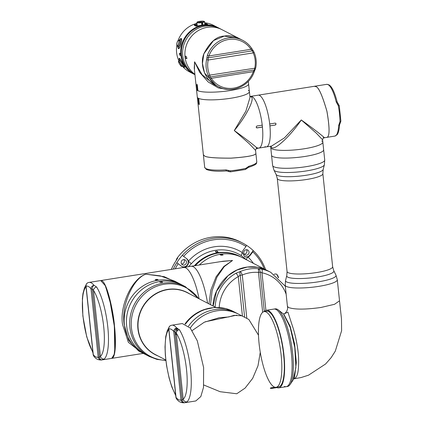 <?xml version="1.0" encoding="UTF-8"?>
<svg xmlns="http://www.w3.org/2000/svg" width="424" height="424" viewBox="0 0 424 424"><rect width="100%" height="100%" fill="white"/><g stroke="black" fill="none" stroke-linecap="round" stroke-linejoin="round"><path stroke-width="0.64" d="M274.047 274.259L275.897 273.968A7.07 1.881 81 0 1 276.453 274.158A7.07 1.881 81 0 1 278.118 277.402M177.025 259.181A5.894 5.576 -62.7 0 1 177.709 258.031L176.146 260.59A52.38 49.555 -62.7 0 0 171.328 269.415M194.367 265.774A39.284 37.169 -62.7 0 1 216.712 252.953L215.297 251.374A40.2 38.033 -62.7 0 1 216.229 251.215A40.2 38.033 -62.7 0 1 217.168 251.082L218.583 252.656A39.284 37.169 -62.7 0 1 239.714 256.287L240.281 256.584A39.284 37.169 117.3 0 0 219.144 252.948L218.583 252.656M173.326 269.097A52.38 49.555 -62.7 0 1 176.803 262.679L181.424 266.198A4.585 4.335 117.3 0 0 183.979 267.078C187.302 266.558 188.781 264.592 188.42 261.184A3.275 0.276 -138.4 0 0 191.399 263.659L188.489 266.701M183.91 259.599A2.783 2.634 -62.7 0 1 181.62 264.03M183.513 259.631A2.783 2.634 -62.7 0 1 186.417 262.763A2.783 2.634 -62.7 0 1 182.521 264.825A2.783 2.634 -62.7 0 1 183.513 259.631M246.508 249.709A2.783 2.634 -62.7 0 1 244.219 254.146M246.116 249.741A2.783 2.634 -62.7 0 1 249.015 252.879A2.783 2.634 -62.7 0 1 245.125 254.935A2.783 2.634 -62.7 0 1 246.116 249.741M176.803 262.679A52.38 49.555 -62.7 0 1 182.309 255.365A52.38 49.555 -62.7 0 1 213.097 238.341A52.38 49.555 -62.7 0 1 242.523 243A52.38 49.555 -62.7 0 1 246.402 245.242A52.38 49.555 -62.7 0 1 253.239 250.605A52.38 49.555 -62.7 0 1 265.631 269.68M176.167 260.559A5.894 5.576 -62.7 0 1 177.333 257.834A52.38 49.555 -62.7 0 1 211.025 237.27A52.38 49.555 -62.7 0 1 240.45 241.929L242.523 243M216.712 252.953L217.279 253.245A39.284 37.169 117.3 0 0 195.332 265.62A39.284 37.169 117.3 0 1 218.212 253.086A39.284 37.169 117.3 0 1 240.281 256.584L242.544 257.75A39.284 37.169 117.3 0 0 220.469 254.252A39.284 37.169 117.3 0 0 199.322 264.989A39.284 37.169 -62.7 0 1 219.537 254.416L221.137 255.243L223.051 254.988M178.16 263.638A51.071 48.32 117.3 0 0 175.308 268.784M246.402 245.242L245.989 246.487L243.36 249.98A4.585 4.335 117.3 0 0 242.39 252.656A43.932 41.563 -62.7 0 0 188.42 261.184A4.585 4.335 117.3 0 0 186.931 258.889L182.309 255.365L186.931 258.889M245.989 246.487A51.071 48.32 117.3 0 0 183.666 256.329M252.826 251.845L253.239 250.605L249.821 255.142L250.197 255.338L252.826 251.845A51.071 48.32 117.3 0 1 264.274 268.896L264.316 269.002M241.431 255.757A3.275 1.055 -57 0 1 242.39 252.656L244.674 256.732L247.907 256.981A3.275 1.023 -46.8 0 0 246.54 259.764L241.431 255.757A40.725 38.526 117.3 0 0 215.429 250.319A40.725 38.526 117.3 0 0 191.399 263.659M253.419 263.373A43.932 41.563 -62.7 0 0 247.907 256.981A4.585 4.335 117.3 0 0 250.197 255.338M181.885 266.516A4.585 4.335 117.3 0 0 186.555 258.693M244.489 256.631A4.585 4.335 117.3 0 0 249.821 255.142M183.746 267.454A43.932 41.563 -62.7 0 1 183.979 267.078L184.398 267.348M216.261 252.45L217.295 252.285L217.168 251.082M217.295 252.285L218.704 253.011M199.084 298.782A39.284 10.452 -99 0 0 183.677 267.464A39.284 10.452 81 0 1 199.084 298.782M207.564 303.165A39.284 10.452 -99 0 0 191.16 266.283A39.284 10.452 81 0 1 207.564 303.165M223.019 255.041L221.407 254.119A39.284 37.169 -62.7 0 1 242.544 257.75L267.173 270.48C261.052 267.258 254.188 266.145 246.577 267.125C223.697 270.512 212.493 293.991 213.102 306.027M220.554 261.64L232.532 260.484L224.269 266.574L216.918 277.185L212.106 290.726L210.527 304.697M208.937 303.876L210.861 290.053L216.092 276.793L223.872 266.442L232.532 260.484L223.024 261.248L100.933 280.529C106.928 280.063 113.749 314.03 114.469 325.791C115.725 336.306 116.441 357.146 111.936 358.338L111.835 358.349M222.807 255.131L221.439 254.427L220.003 254.654M221.407 254.119L221.439 254.427M286.163 294.309A36.014 34.068 117.3 0 0 261.968 272.796A3.275 1.028 101.8 0 0 261.778 269.139L257.94 268.71A3.275 2.624 -92 0 1 260.161 272.028L264.322 311.592M265.917 310.405L261.968 272.796L260.161 272.028A3.275 0.604 174 0 1 258.481 272.42A36.014 34.068 117.3 0 0 242.274 275.012L246.794 318M244.59 316.813L240.217 275.213L238.283 276.586A3.275 0.604 -119.3 0 0 235.94 273.268L240.265 271.535A39.284 37.169 -62.7 0 1 257.94 268.71A3.275 0.991 -85 0 1 258.481 272.42L262.673 312.313M240.217 275.213A3.275 1.256 -103.7 0 1 240.265 271.535A3.275 0.7 -112.8 0 1 242.274 275.012A3.275 0.604 174 0 1 240.217 275.213M261.778 269.139A39.284 37.169 -62.7 0 1 270.751 272.325L267.237 270.507L257.808 267.306L247.293 267.067L236.915 270.056L227.916 275.78L216.542 291.256L213.161 306.059M165.8 359.976L155.359 354.581A34.821 32.945 -62.7 0 1 140.529 311.921A34.821 32.945 -62.7 0 1 180.73 290.196A34.821 32.945 -62.7 0 1 187.328 292.708L215.795 307.421M165.864 360.517L156.933 359.377L149.274 356.462A39.284 37.169 -62.7 0 1 132.548 308.338A39.284 37.169 -62.7 0 1 177.894 283.826A39.284 37.169 -62.7 0 1 185.341 286.661L182.071 284.97A39.284 37.169 117.3 0 0 174.624 282.135A39.284 37.169 117.3 0 0 160.94 281.34L162.583 282.209M162.551 282.262L160.669 282.464L159.069 281.631A39.284 37.169 117.3 0 0 127.046 314.507A39.284 37.169 117.3 0 0 146.004 354.771L143.741 353.605A39.284 37.169 -62.7 0 1 124.37 324.609A39.284 37.169 -62.7 0 1 156.806 280.465L155.163 279.591M229.172 310.32A39.284 37.169 117.3 0 0 188.505 326.146A39.284 37.169 -62.7 0 1 236.619 313.156A39.284 37.169 117.3 0 0 229.172 310.32M162.339 282.352L160.94 281.34M159.535 281.875L160.972 281.647M155.205 279.639L157.076 279.342L158.677 280.169A39.284 37.169 -62.7 0 1 179.813 283.799L182.071 284.97A39.284 37.169 117.3 0 0 141.823 289.587A39.284 37.169 117.3 0 0 127.11 329.019A39.284 37.169 117.3 0 0 146.004 354.771L149.274 356.462M140.98 352.174L128.366 342.311L122.557 324.514C119.404 305.969 132.018 278.541 145.872 274.174L160.187 275.839L174.608 281.112L179.813 283.799A39.284 37.169 117.3 0 0 139.56 288.421A39.284 37.169 117.3 0 0 124.847 327.853A39.284 37.169 117.3 0 0 143.741 353.605L138.542 350.918L128.705 340.424L124.184 324.514C121.094 305.969 132.829 278.541 145.872 274.174L164.199 276.671L181.801 284.827M190.27 328.038A39.284 37.169 -62.7 0 1 238.882 314.322A39.284 37.169 117.3 0 0 190.27 328.038M157.076 279.342L157.108 279.649L155.433 279.755M157.108 279.649L158.232 280.232M88.176 282.628L89.104 282.4A39.284 10.452 81 0 1 94.001 285.304L96.619 287.027A39.284 10.452 81 0 1 107.781 326.851A39.284 10.452 81 0 1 104.187 359.043L101.845 359.886A39.284 10.452 81 0 1 101.357 360.008C98.14 360.082 95.638 358.821 93.858 356.229A3.275 2.867 140.9 0 1 93.28 354.655A36.014 9.577 -99 0 0 98.172 357.156L90.99 288.786A36.014 9.577 -99 0 0 86.088 286.226L93.28 354.655A3.275 0.604 -6 0 1 93.142 354.506L85.95 286.078A3.275 0.604 174 0 0 86.088 286.226A3.275 3.154 71.7 0 1 88.176 282.628A3.275 3.275 0 0 0 85.95 286.078M96.619 287.027A3.275 2.692 -32.5 0 0 93.492 290.35L100.43 356.367A36.014 9.577 -99 0 0 103.721 326.856A36.014 9.577 -99 0 0 93.492 290.35L92.178 288.983A3.275 0.604 174 0 1 90.99 288.786A3.275 2.862 141.1 0 1 94.001 285.304A3.275 1.802 105 0 0 92.178 288.983L99.364 357.353L100.43 356.367A3.275 3.116 49.5 0 0 104.187 359.043M99.364 357.353A3.275 2.035 78.2 0 0 101.845 359.886A3.275 3.154 70.9 0 1 98.172 357.156A3.275 0.604 -6 0 0 99.364 357.353M101.357 360.008L111.735 358.37L114.204 354.342L115.174 345.47L114.268 325.823L109.593 298.851L105.21 285.601L100.732 280.561L89.104 282.4M114.766 351.12L114.332 325.712L111.48 306.923L105.64 286.56M264.147 311.619L266.643 311.221A38.303 10.187 81 0 1 283.64 354.756A38.303 10.187 81 0 1 278.594 386.895L276.098 387.287A38.303 10.187 81 0 1 259.101 343.758A38.303 10.187 81 0 1 264.147 311.619A38.303 10.187 81 0 1 281.149 355.148A38.303 10.187 81 0 1 276.098 387.287M264.348 311.587A39.284 10.452 81 0 1 282.766 346.339A39.284 10.452 81 0 1 276.936 387.589A39.284 10.452 -99 0 0 278.748 387.865A39.284 10.452 -99 0 0 281.404 339.237A39.284 10.452 -99 0 0 266.489 310.251A39.284 10.452 -99 0 0 264.348 311.587M276.904 387.282L276.936 387.589L271.636 388.426L271.604 388.119L276.724 387.186M270.411 388.336L271.636 388.426M271.604 388.119L270.385 388.119L271.037 387.828L274.895 387.218M258.486 335.188L248.84 319.463L241.712 315.769L234 315.382L228.684 316.961L219.176 317.724L204.278 322.224L192.146 330.582M203.806 385.008L220.141 391.718L236.751 393.758L245.099 388.098L252.688 378.341L258.004 365.737L260.272 352.349M205.232 321.79L236.714 315.149M185.421 402.509L184.615 402.689A3.275 2.035 -101.6 0 1 182.14 400.15L183.205 399.185A36.014 9.577 -99 0 0 186.534 369.643A36.014 9.577 -99 0 0 176.257 333.079L174.948 331.722A3.275 1.807 -75.2 0 1 176.771 328.038L179.384 329.75A3.275 2.703 147.3 0 0 176.257 333.079L183.205 399.185A3.275 3.116 -129.9 0 0 186.963 401.862L185.421 402.509M184.17 402.8L195.803 400.961L200.838 396.53L203.504 387.388L203.621 367.582L197.314 340.864L190.27 328.033L182.288 323.554L171.911 325.192A39.284 10.452 81 0 1 176.771 328.038A3.275 2.867 -39.1 0 0 173.761 331.531A36.014 9.577 -99 0 0 168.863 329.029L176.05 397.399A36.014 9.577 -99 0 0 180.953 399.959L173.761 331.531A3.275 0.604 174 0 0 174.948 331.722L182.14 400.15A3.275 0.604 -6 0 1 180.953 399.959A3.275 3.154 -108.3 0 0 184.615 402.689A39.284 10.452 81 0 1 184.17 402.8C180.937 402.874 178.419 401.592 176.617 398.958A3.275 2.862 -38.9 0 1 176.05 397.399A3.275 0.604 -6 0 1 175.912 397.246A3.275 3.275 0 0 0 176.617 398.958M177.158 328.165L176.236 330.307M177.614 328.346L175.324 335.283M272.659 156.483A26.193 4.844 174 0 1 271.551 155.279A26.193 4.844 -6 0 0 305.132 156.435A26.193 4.844 -6 0 0 323.644 149.804A26.193 4.844 174 0 1 301.655 156.938A26.193 4.844 174 0 1 272.659 156.483M271.853 148.803A26.193 4.844 174 0 1 270.745 147.6A26.193 4.844 -6 0 0 271.853 148.803A26.193 4.844 -6 0 0 300.849 149.259A26.193 4.844 -6 0 0 322.839 142.125A26.193 4.844 174 0 1 300.849 149.259A26.193 4.844 174 0 1 271.853 148.803M321.726 140.927A26.193 4.844 174 0 1 322.839 142.125L324.72 160.028L324.365 164.814A25.403 4.696 174 0 1 306.441 170.92A25.403 4.696 174 0 1 273.962 170.109L276.119 174.465A23.707 4.383 -6 0 0 306.43 175.218A23.707 4.383 -6 0 0 323.162 169.521L324.365 164.814M293.705 378.849C296.111 378.314 297.627 375.341 298.247 369.935C298.92 362.589 298.719 355.439 297.648 348.491C296.318 339.741 294.585 332.262 292.443 326.056L287.923 312.138L284.716 313.575C287.133 311.38 288.039 308.953 287.419 306.287L288.532 307.511C294.59 309.642 305.413 309.626 321.005 307.464L334.536 304.3L339.518 300.828L341.474 318.875L341.611 330.709L335.289 351.167L331.086 357.724L325.616 363.972L308.486 375.203L301.072 377.546L293.975 378.817M283.698 314.375L290.149 327.301L294.786 347.537L295.899 367.597L293.079 380.063L294.585 376.973L296.328 362.525L294.632 344.055L290.149 326.268L284.149 314.804A3.927 3.503 138.2 0 0 284.101 314.751L284.101 314.751A3.927 3.503 138.2 0 0 283.698 314.375L284.419 315.117M278.748 387.865L287.477 386.487A39.284 10.452 -99 0 0 290.085 384.526A39.284 10.452 -99 0 0 291.67 346.048A39.284 10.452 -99 0 0 278.303 309.933A39.284 10.452 -99 0 0 277.312 309.281A39.284 10.452 -99 0 0 275.218 308.873L273.973 309.07A39.284 10.452 81 0 1 276.066 309.478A39.284 10.452 81 0 1 290.965 349.991A39.284 10.452 81 0 1 286.226 386.683A39.284 10.452 81 0 1 284.414 386.407M286.226 386.683A39.284 10.452 -99 0 0 288.887 338.055A39.284 10.452 -99 0 0 273.973 309.07L266.489 310.251M336.19 101.919A1.309 0.355 -13.4 0 1 337.191 102.03A1.309 0.355 -13.4 0 1 337.165 102.142L339.279 105.746L338.31 105.777L336.19 101.919A26.193 6.964 -99 0 0 328.044 84.63A26.193 6.964 -99 0 0 326.65 84.355L314.327 86.3L315.689 86.581C318.451 86.735 322.203 94.965 326.941 111.273C329.962 128.891 329.766 137.614 326.348 137.434L326.332 137.44C329.734 137.62 329.93 128.896 326.909 111.279C322.171 94.971 318.424 86.74 315.657 86.586L314.295 86.305L258.195 95.167A26.193 6.964 81 0 1 269.712 123.972L275.006 123.135L275.563 123.22L276.05 123.946L275.213 125.053L269.908 125.833M322.839 142.125L322.595 139.819L316.341 133.189L301.3 119.96C290.583 135.86 274.529 150.78 271.715 147.52L270.692 146.227M275.123 125.006A0.981 0.927 117.3 0 0 275.515 123.198M275.213 125.053L269.913 125.891A26.193 6.964 81 0 1 266.367 146.905L271.54 146.089L284.483 137.832L301.3 119.96C316.373 130.815 328.245 140.264 323.263 137.429M249.906 96.476L250.711 96.349A26.193 6.964 81 0 1 252.105 96.624A26.193 6.964 -99 0 0 250.711 96.349L258.195 95.167A26.193 6.964 81 0 1 259.589 95.442A26.193 6.964 81 0 1 269.521 122.451A26.193 6.964 81 0 1 266.367 146.905A26.193 6.964 81 0 1 264.968 146.635M337.626 104.505L338.214 103.822L337.191 102.03C334.584 92.029 331.78 86.268 328.78 84.747L326.65 84.355M340.218 122.96A1.309 0.329 -143.2 0 1 340.212 123.093L339.576 124.757A1.309 0.784 -177.1 0 1 338.665 125.451L339.979 121.683A26.193 6.964 -99 0 0 338.31 105.777M338.214 103.822L339.279 105.746L340.891 121.089A1.309 0.615 179.5 0 1 339.979 121.683M340.827 120.904A1.309 0.615 179.5 0 1 340.891 121.089L340.212 123.093A1.309 0.329 -143.2 0 1 339.566 122.955M256.536 127.799A0.981 0.927 117.3 0 0 257.039 127.863L256.101 127.099L256.928 125.986L262.228 125.154A26.193 6.964 -99 0 0 252.105 96.624A26.193 6.964 81 0 1 262.043 123.628A26.193 6.964 81 0 1 258.884 148.087A26.193 6.964 81 0 1 257.49 147.817M249.916 96.571L250.86 96.82C255.614 97.493 246.662 115.784 234.281 130.544L249.323 143.778L255.571 150.403L255.858 153.096C256.509 155.248 248.194 156.928 230.916 158.136C214.772 158.168 205.953 157.394 204.458 155.825L203.356 154.696L204.458 155.857C205.953 157.426 214.777 158.2 230.921 158.168C248.199 156.959 256.509 155.279 255.858 153.128L256.78 161.862C256.038 163.42 258.518 164.003 248.337 167.427L248.337 167.427A1.309 0.88 -105.8 0 0 248.888 166.25A26.193 4.844 -6 0 0 256.78 161.862M256.239 148.013C261.221 150.849 249.354 141.399 234.281 130.544L245.888 111.12L250.006 97.425L249.392 91.595A26.193 4.844 174 0 1 227.889 98.665A26.193 4.844 174 0 1 198.708 98.416L199.28 103.853L199.079 104.67L198.713 103.562L199.01 103.514L199.264 104.474M248.284 90.397A26.193 4.844 174 0 1 249.392 91.595A26.193 4.844 174 0 1 230.916 98.225A26.193 4.844 174 0 1 197.298 97.07L203.356 154.696M197.075 84.355L196.773 85.012L196.937 84.196L197.34 85.303L197.913 90.741A26.193 4.844 -6 0 0 230.11 90.545A26.193 4.844 -6 0 0 248.586 83.915A26.193 4.844 174 0 1 230.11 90.545A26.193 4.844 174 0 1 196.492 89.39L197.298 97.07A26.193 4.844 174 0 0 198.141 98.124L198.713 103.562M266.367 146.905L258.884 148.087A26.193 6.964 -99 0 0 262.43 127.073L262.143 125.165M257.13 127.91L262.43 127.073M257.039 127.863L262.339 127.025M198.459 98.299L199.01 103.514M225.966 169.87L226.289 170.914C217.798 171.641 211.184 171.174 206.44 169.505L204.686 167.337A26.193 4.844 -6 0 0 205.794 168.54A26.193 4.844 -6 0 0 225.966 169.87L230.28 170.803A26.193 4.844 -6 0 0 245.777 168.36L248.888 166.25M246.837 167.666A1.309 0.472 37.2 0 1 247.081 168.349L248.337 167.427A1.309 0.88 -105.8 0 1 248.114 167.448M230.28 170.803L230.439 171.863L228.091 171.264M227.821 171.142L226.289 170.914L228.101 171.269M245.777 168.36A1.309 0.716 76.9 0 1 245.326 169.51L245.326 169.51A1.309 0.716 76.9 0 1 245.167 169.515M228.865 170.506L228.282 171.37L227.916 171.185M233.423 89.22A26.193 24.767 -62.8 0 1 218.763 86.915L216.097 85.547L204.569 73.05L202.449 63.478L203.843 53.859L213.521 40.577L224.291 36.098L239.046 38.446C233.264 35.934 228.34 35.144 224.285 36.093C216.669 36.194 209.848 42.114 203.833 53.853C199.015 66.314 206.737 81.768 216.086 85.542L214.231 84.588L202.153 74.809L194.584 61.798L194.25 68.078L196.492 89.39A26.193 4.844 -6 0 0 197.346 90.45L196.773 85.012M227.958 89.48L218.302 87.932L208.205 81.986L199.799 72.509L194.584 61.798L194.441 69.859M197.891 90.529L197.346 90.45M185.262 56.09L185.442 57.802L185.145 57.844A26.193 24.767 117.2 0 0 194.913 74.348A26.193 24.767 117.2 0 1 185.283 49.507A26.193 24.767 117.2 0 1 202.868 28.461A26.193 24.767 117.2 0 1 221.927 29.648A26.193 24.767 117.2 0 0 196.392 31.821A26.193 24.767 117.2 0 0 184.944 55.926L186.555 56.752L186.852 58.66M186.809 58.682L185.145 57.844M186.904 58.554L185.442 57.802M197.065 84.964L197.637 90.402M255.211 69.297A1.309 0.827 -151.4 0 1 255.147 69.647L255.147 69.647A1.309 0.827 -151.4 0 1 254.374 69.976L254.792 68.004A24.884 23.532 117.2 0 0 253.208 52.894L252.365 50.843L250.971 49.311A24.884 23.532 117.2 0 0 228.557 39.501A24.884 23.532 117.2 0 0 208.905 55.968L208.184 57.828L208.184 60.017L206.583 59.609L207.357 55.359L208.905 55.968L250.971 49.311A1.309 0.376 146.5 0 0 251.681 48.394L253.239 50.758A1.309 0.466 145.9 0 0 252.365 50.843L208.184 57.828A1.309 0.668 -178.4 0 0 206.764 58.205M255.64 68.02L254.167 71.926L253.319 71.667L211.253 78.318A24.884 23.532 117.2 0 0 233.666 88.134A24.884 23.532 117.2 0 0 253.319 71.667L254.374 69.976L210.193 76.967L211.253 78.318A1.309 0.376 146.5 0 1 209.832 78.891L208.253 75.52A26.193 24.767 -62.8 0 1 206.583 59.609M253.971 52.115A1.309 0.339 156 0 1 254.024 52.168A1.309 0.339 156 0 1 253.208 52.894L208.184 60.017A24.884 23.532 117.2 0 0 209.774 75.127L210.193 76.967A1.309 1.028 163.5 0 1 208.703 76.654M207.357 55.359A26.193 24.767 -62.8 0 1 228.043 38.022A26.193 24.767 -62.8 0 1 242.703 40.328A26.193 24.767 -62.8 0 1 251.639 48.357L253.271 50.848A1.309 0.466 145.9 0 0 253.239 50.758L254.024 52.168C256.223 57.214 256.785 62.519 255.698 68.073L209.774 75.127A1.309 0.339 156 0 1 208.253 75.52M251.639 48.357A1.309 0.376 146.5 0 1 251.681 48.394C249.365 44.918 246.371 42.23 242.703 40.328L219.653 28.482A26.193 24.767 117.2 0 0 200.6 27.29A26.193 24.767 117.2 0 0 182.802 49.762A26.193 24.767 117.2 0 0 194.945 74.661A26.193 24.767 -62.8 0 1 183.179 47.462A26.193 24.767 -62.8 0 1 204.993 26.182A26.193 24.767 -62.8 0 1 219.653 28.482L218.371 27.825A26.193 24.767 -62.8 0 1 218.365 27.82A26.193 24.767 -62.8 0 0 192.432 30.274A26.193 24.767 -62.8 0 0 181.461 55.056A26.193 24.767 -62.8 0 0 194.42 74.407A26.193 24.767 -62.8 0 1 194.42 74.407A26.193 24.767 -62.8 0 1 181.801 47.255A26.193 24.767 -62.8 0 1 203.706 25.52A26.193 24.767 -62.8 0 1 218.371 27.825L217.761 27.512A26.193 24.767 117.2 0 0 203.101 25.207A26.193 24.767 117.2 0 0 180.783 53.79L179.458 53.106A26.193 24.767 117.2 0 0 179.659 55.025L180.953 55.496M179.659 55.025L180.984 55.708A26.193 24.767 117.2 0 0 193.821 74.099A26.193 24.767 -62.8 0 1 180.863 54.749A26.193 24.767 -62.8 0 1 191.839 29.966A26.193 24.767 -62.8 0 1 217.761 27.512L213.505 25.323A26.193 24.767 117.2 0 0 204.675 22.801M184.413 66.563A4.585 0.806 58.6 0 1 184.366 66.605L184.09 66.775A4.585 0.806 58.6 0 1 183.793 66.732L182.765 66.181A3.535 0.62 58.6 0 1 182.394 65.895M184.074 65.9A4.585 0.806 58.6 0 1 184.09 66.775M179.32 60.865A3.535 0.62 58.6 0 1 179.235 60.399A3.535 0.62 58.6 0 1 181.976 63.367A3.535 0.62 58.6 0 1 182.765 66.181M181.7 66.319L182.686 65.715A2.947 0.519 -121.4 0 0 181.838 63.34A2.947 0.519 -121.4 0 0 179.617 60.685L178.626 61.289A2.947 0.519 58.6 0 1 180.847 63.945A2.947 0.519 58.6 0 1 181.7 66.319C181.843 66.997 181.075 66.139 179.394 63.733A2.814 0.498 -121.4 0 0 181.43 66.282A2.814 0.498 -121.4 0 0 180.709 64.003A2.814 0.498 -121.4 0 0 178.674 61.459A2.814 0.498 -121.4 0 0 179.394 63.738C178.536 62.01 178.281 61.194 178.626 61.289M179.659 47.647A4.585 1.458 104.3 0 1 178.833 48.034L178.531 47.954A4.585 1.458 104.3 0 1 177.953 47.069L177.746 46.105A3.535 1.124 104.3 0 1 177.736 46.062M180.295 46.105A4.585 1.458 104.3 0 1 178.531 47.954M179.193 40.354A3.535 1.124 104.3 0 1 179.225 40.322A3.535 1.124 104.3 0 1 180.195 43.481A3.535 1.124 104.3 0 1 178.854 46.465A3.535 1.124 104.3 0 1 177.746 46.105M178.297 40.37A2.947 0.938 104.3 0 1 178.716 40.232C178.403 39.782 177.82 40.693 176.956 42.956A2.814 0.896 -75.7 0 0 177.206 45.787A2.814 0.896 -75.7 0 0 178.758 43.153A2.814 0.896 -75.7 0 0 178.52 40.317A2.814 0.896 -75.7 0 0 176.967 42.956C176.713 45.209 176.808 46.205 177.253 45.94L178.334 46.216A2.947 0.938 -75.7 0 0 180.004 43.46A2.947 0.938 -75.7 0 0 179.797 40.508L178.716 40.232A2.947 0.938 104.3 0 1 178.923 43.184A2.947 0.938 104.3 0 1 177.253 45.94A2.947 0.938 104.3 0 1 176.956 45.617M202.677 23.898L201.67 24.073L202.683 23.892L202.603 23.129M201.766 25L202.73 24.836A3.339 0.615 -6 0 0 202.736 24.82L202.688 24.894A3.339 0.615 174 0 1 202.19 24.995A3.339 0.615 174 0 1 201.776 25.058M199.338 21.407A3.731 0.689 -6 0 0 197.038 22.17A3.731 0.689 -6 0 0 198.353 22.689A3.731 0.689 -6 0 0 202.057 22.424A3.731 0.689 -6 0 0 204.331 21.401A3.731 0.689 -6 0 0 199.338 21.407M204.384 21.46A3.864 0.716 174 0 1 204.469 21.513A3.864 0.716 174 0 1 204.554 21.64A3.864 0.716 174 0 1 202.116 22.567A3.864 0.716 174 0 1 196.869 22.446A3.864 0.716 174 0 1 196.922 22.308A3.864 0.716 174 0 1 196.996 22.234M197.913 26.05A4.585 0.848 174 0 1 196.476 25.594A4.585 0.848 174 0 1 197.144 25.064M196.869 22.446L197.192 25.52A3.864 0.716 -6 0 0 198.58 25.917M202.688 24.894L202.683 23.113A3.864 0.716 174 0 1 202.184 23.209A3.864 0.716 174 0 1 201.654 23.294L201.792 25.127M200.25 22.552L200.144 22.165A3.207 0.594 -6 0 0 199.609 22.244A3.207 0.594 -6 0 0 199.116 22.345L199.063 22.435M200.647 21.322A3.207 0.594 -6 0 0 199.529 21.476A3.207 0.594 -6 0 0 197.876 21.921L197.547 22.138A3.207 0.594 -6 0 0 197.505 22.249A3.207 0.594 -6 0 0 197.526 22.308L198.125 22.53A3.207 0.594 -6 0 0 201.866 22.35A3.207 0.594 -6 0 0 202.836 22.138L203.483 21.921A3.207 0.594 -6 0 0 203.859 21.677L203.833 21.486A3.207 0.594 -6 0 0 201.681 21.248L200.647 21.322L200.775 22.504M201.776 22.165L201.681 21.248M196.498 25.779A4.913 0.906 -6 0 0 196.206 26.14A4.913 0.906 -6 0 0 196.222 26.203L196.694 25.673M196.476 25.562L196.063 25.345L197.133 24.958M197.017 23.834A26.028 24.613 117.2 0 0 196.763 23.898C194.961 24.513 194.256 25.032 194.653 25.461L196.026 26.166M204.707 23.113L207.606 24.269C208.009 24.513 207.214 24.666 205.216 24.73A26.193 24.767 117.2 0 0 202.693 25A26.193 24.767 117.2 0 0 200.197 25.525L195.909 26.118L194.393 25.345C193.969 24.894 194.727 24.348 196.667 23.712A26.193 24.767 -62.8 0 1 196.99 23.627M181.711 40.01A4.648 1.479 -75.7 0 0 181.223 39.125A4.648 1.479 -75.7 0 0 181.122 39.087A4.648 1.479 -75.7 0 0 180.863 39.093M178.594 47.97A4.648 1.479 -75.7 0 0 178.716 48.06A4.648 1.479 -75.7 0 0 178.817 48.098A4.648 1.479 -75.7 0 0 179.601 47.764M178.61 48.649A5.236 1.664 104.3 0 1 178.557 48.622A5.236 1.664 104.3 0 1 177.91 46.873M179.739 39.729A5.236 1.664 104.3 0 1 181.207 38.505M178.886 40.275L181.265 38.531C182.776 39.087 179.781 49.778 178.44 48.596L177.492 45.999M180.126 58.963A4.648 0.816 -121.4 0 0 179.84 58.766A4.648 0.816 -121.4 0 0 179.553 58.729A4.648 0.816 -121.4 0 0 179.469 58.857M184.604 67.188A5.236 0.922 58.6 0 1 184.382 67.125A5.236 0.922 58.6 0 1 183.926 66.785M179.225 59.095A5.236 0.922 58.6 0 1 179.193 58.279M179.283 60.886L179.108 58.311L179.463 58.332C180.783 59.355 185.892 68.762 184.276 67.188L183.306 66.473M196.969 23.394A26.193 24.767 117.2 0 0 178.122 40.46M176.824 45.389A26.193 24.767 117.2 0 0 179.018 61.051M182.209 66.006A26.193 24.767 117.2 0 0 189.565 71.916L194.945 74.677M184.567 67.252L184.276 67.188M179.951 54.982L179.771 53.27M207.394 24.555L204.734 23.352M197.547 22.138L197.584 22.477M197.944 22.557L197.876 21.921M204.872 24.751A3.864 0.716 -6 0 0 204.877 24.709L204.554 21.64M204.829 24.258A4.585 0.848 174 0 1 205.592 24.634A4.585 0.848 174 0 1 205.582 24.709L205.592 24.634M197.653 21.931L197.717 22.53M200.684 21.274L200.806 22.446M200.197 22.557L200.112 22.17L199.105 22.345M201.654 23.908L201.617 23.553M202.73 24.836L202.63 23.903M179.225 40.322L179.871 39.575A4.585 1.458 104.3 0 1 180.804 39.077A4.585 1.458 104.3 0 1 181.414 42.071M180.804 39.077L181.106 39.151A4.585 1.458 104.3 0 1 181.705 40.148M179.235 60.399L179.214 59.238A4.585 0.806 58.6 0 1 179.31 58.952A4.585 0.806 58.6 0 1 181.302 60.812M179.31 58.952L179.585 58.782A4.585 0.806 58.6 0 1 180.195 59.047M277.868 275.876A6.508 1.733 81 0 1 278.6 277.837A6.577 1.749 -99 0 0 276.962 274.561L278.605 277.842M177.333 257.834L177.709 258.031M242.422 315.975L238.283 276.586A36.014 34.068 117.3 0 0 219.213 307.501M215.132 307.077A39.284 37.169 -62.7 0 1 235.94 273.268M157.908 355.9A34.969 33.083 -62.7 0 1 139.729 313.304A34.969 33.083 -62.7 0 1 180.645 289.995A34.969 33.083 -62.7 0 1 189.878 294.028M198.437 298.448A38.695 36.607 117.3 0 0 178.7 284.896A38.695 36.607 117.3 0 0 132.717 312.965A38.695 36.607 117.3 0 0 157.85 359.229A38.695 36.607 117.3 0 0 165.837 360.315M241.648 315.753L233.354 311.465A39.284 37.169 117.3 0 0 225.902 308.635A39.284 37.169 117.3 0 0 185.516 324.069M233.354 311.465L225.69 308.55L214.385 307.474L203.197 309.88L193.116 315.514L185.023 323.867A38.695 36.607 -62.7 0 1 213.299 307.707M86.03 286.878A36.014 9.577 -99 0 0 82.998 316.145A36.014 9.577 -99 0 0 92.888 352.09M171.911 325.192L170.909 325.441A3.275 3.154 -109.1 0 0 168.863 329.029A3.275 0.604 174 0 1 168.726 328.876L175.912 397.246M168.81 329.697A36.014 9.577 -99 0 0 165.805 358.937A36.014 9.577 -99 0 0 175.653 394.813M179.384 329.75A39.284 10.452 81 0 1 190.593 369.638A39.284 10.452 81 0 1 186.963 401.862M335.962 275.123L333.805 270.772A23.707 4.383 174 0 1 317.136 277.068A23.707 4.383 174 0 1 286.762 275.717L285.559 280.423A25.403 4.696 -6 0 0 318.101 281.87A25.403 4.696 -6 0 0 335.962 275.123L337.297 279.734A26.193 4.844 174 0 1 318.79 286.364A26.193 4.844 174 0 1 285.204 285.209L287.424 306.308M286.014 312.748A3.927 3.821 -103.2 0 1 284.181 313.792A3.927 3.821 -103.2 0 1 284.175 313.792L282.935 313.707M270.602 146.238L272.627 165.503A26.193 4.844 -6 0 0 306.208 166.659A26.193 4.844 -6 0 0 324.72 160.028M286.762 275.717L287.064 271.561A22.917 4.235 -6 0 0 316.447 272.574A22.917 4.235 -6 0 0 332.644 266.77L322.86 173.676A22.917 4.235 174 0 1 306.663 179.479A22.917 4.235 174 0 1 277.28 178.467L276.119 174.465M326.348 137.434L334.817 136.099A26.193 6.964 -99 0 0 338.665 125.451M254.167 71.926C249.328 86.326 231.435 93.948 218.763 86.915A26.193 24.767 -62.8 0 1 209.832 78.891M196.667 23.712L197.128 24.915M196.063 25.345A3.079 0.567 -6 0 0 195.067 25.673M194.786 25.525A3.275 0.604 174 0 1 196.874 24.952L196.884 25.027M206.096 23.49L205.921 24.157L206.827 24.624M206.308 24.666L205.751 24.38A3.079 0.567 -6 0 0 204.824 24.205M204.797 23.967A3.275 0.604 174 0 1 205.921 24.157L205.751 24.38M199.079 22.504L200.17 22.313M276.962 274.561L276.453 274.158M285.315 286.226L270.751 272.325M198.803 298.639L185.341 286.661M111.936 358.338L143.312 353.383M93.142 354.506A3.275 3.275 0 0 0 93.858 356.229M92.973 352.906L86.724 336.841L82.86 315.997L82.388 298.512L82.945 293.678L84.535 287.711L86.003 285.045M270.38 388.395L270.342 388.077M170.909 325.441A3.275 3.275 0 0 0 168.726 328.876M168.768 327.895L167.326 330.545L165.731 336.592L165.01 346.917L165.344 355.211L166.59 365.774L169.123 378.081L171.826 386.948L175.737 395.624M293.53 378.992L293.98 378.817M337.297 279.734L339.518 300.833M284.711 313.575L284.181 313.792M282.527 313.257L278.303 309.933M293.079 380.063L290.085 384.526M287.064 271.561L277.28 178.467M285.559 280.423L285.204 285.209M333.805 270.772L332.644 266.77M323.162 169.521L322.86 173.676M272.627 165.503L273.962 170.109M322.595 139.819C322.913 138.425 323.438 137.747 324.159 137.779L326.316 137.44M339.576 124.757C338.983 132.882 337.319 134.488 336.879 134.906L334.817 136.099M255.571 150.403C255.895 149.015 256.414 148.331 257.14 148.363L258.884 148.087M228.494 171.487L230.439 171.863L245.326 169.51L247.081 168.349M203.361 154.728L204.686 167.337M249.392 91.595L248.316 81.339M200.504 22.53L200.372 22.234L200.308 22.546M196.476 25.594L196.54 26.214M199.375 22.292L199.858 22.207"/></g></svg>
